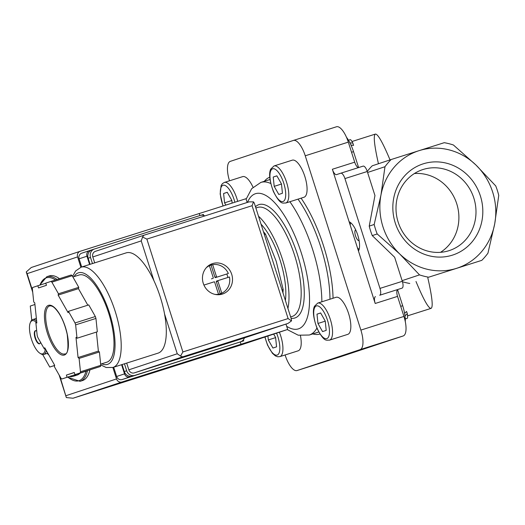 <?xml version="1.0" encoding="UTF-8"?>
<svg xmlns="http://www.w3.org/2000/svg" width="525" height="525" viewBox="0 0 525 525"><rect width="100%" height="100%" fill="white"/><g stroke="black" fill="none" stroke-linecap="round" stroke-linejoin="round"><path stroke-width="0.79" d="M76.007 374.502A48.031 17.443 72.4 0 1 73.106 376.346A48.031 17.443 72.4 0 1 69.668 376.51M80.069 373.216A48.031 17.443 72.4 0 1 77.168 375.06L73.106 376.346M89.932 369.895A54.895 19.937 72.4 0 1 82.491 380.566L80.056 381.34L67.581 377.173M39.697 285.167L46.856 276.695L49.291 275.92A54.895 19.937 72.4 0 1 59.483 278.703M34.932 304.5L30.286 306.042L31.736 320.165M42.656 354.539L49.757 367.047L54.639 365.498M49.757 367.047L54.659 365.42M39.723 343.717A6.864 2.494 72.4 0 1 35.497 337.923A6.864 2.494 72.4 0 1 35.588 330.684M40.51 342.221A6.864 2.494 72.4 0 1 39.532 343.809A6.864 2.494 72.4 0 1 35.083 338.021A6.864 2.494 72.4 0 1 35.378 330.724A6.864 2.494 72.4 0 1 36.737 331.137M45.34 348.823A17.384 6.313 72.4 0 1 39.953 353.266A17.384 6.313 72.4 0 1 31.434 339.176A17.384 6.313 72.4 0 1 30.266 322.75A17.384 6.313 72.4 0 1 36.054 322.088M46.344 350.595A18.296 6.648 72.4 0 1 43.798 354.447A18.296 6.648 72.4 0 1 40.891 353.85L39.953 353.266M30.266 322.75L30.706 321.733A18.296 6.648 72.4 0 1 32.734 319.567A18.296 6.648 72.4 0 1 36.619 320.88M48.759 354.841A22.87 8.308 72.4 0 1 47.178 353.377M36.107 318.498A22.87 8.308 72.4 0 1 36.278 317.54M282.955 292.845L283.185 289.537L276.202 261.273L265.519 234.189L264.351 234.557M265.519 234.189L263.432 231.669M283.185 289.537L282.017 289.912M349.919 142.833L352.852 143.089C351.579 140.667 350.707 139.525 350.221 139.663L350.201 139.676M405.267 318.964L407.223 318.34C407.689 318.13 407.722 316.608 407.328 313.773L404.978 315.807M498.75 195.398A68.618 63.925 71.6 0 0 495.725 185.922L475.932 165.007A61.753 57.533 71.6 0 0 419.055 150.662L391.125 159.541A68.618 63.925 71.6 0 0 384.983 166.707L380.947 195.143A61.753 57.533 71.6 0 0 399.722 253.969A61.753 57.533 71.6 0 0 456.606 268.321A61.753 57.533 71.6 0 0 494.708 223.834A61.753 57.533 71.6 0 0 475.932 165.007L453.416 144.998A68.618 63.925 71.6 0 0 444.248 142.688L419.055 150.662A61.753 57.533 71.6 0 0 380.947 195.143L374.174 224.483A68.618 63.925 71.6 0 0 377.199 233.96L399.722 253.969L419.508 274.883A68.618 63.925 71.6 0 0 428.676 277.2L481.799 260.348A68.618 63.925 71.6 0 0 487.942 253.175L494.708 223.834L498.75 195.398M351.015 145.117L353.581 145.373L352.852 143.089M390.036 159.902C382.692 142.419 377.81 133.816 375.382 134.085C373.236 135.273 374.259 145.156 378.446 163.741M481.799 260.348L428.676 277.2M407.328 313.773L406.599 311.489L404.585 313.281M415.997 281.498C423.563 299.663 428.597 308.621 431.084 308.372C433.269 307.138 432.173 296.94 427.803 277.764M367.257 171.426A68.618 63.925 71.6 0 1 372.225 165.808L391.125 159.541M452.399 255.15A47.926 44.651 -108.4 0 1 393.678 198.352A47.926 44.651 -108.4 0 1 467.401 174.963A47.926 44.651 -108.4 0 1 452.399 255.15M402.117 280.658L419.508 274.883M402.458 281.741A68.618 63.925 71.6 0 0 409.776 283.467M405.307 321.674A22.87 8.308 -107.6 0 0 402.688 305.714L397.569 289.675M367.592 172.476L384.983 166.707M349.118 221.753L358.45 250.983A16.012 5.814 72.4 0 0 357.728 235.062A16.012 5.814 72.4 0 0 349.118 221.753L332.364 169.26A6.405 2.323 -107.6 0 0 336.512 174.628L340.777 173.211A6.405 2.323 -107.6 0 0 340.777 173.211A6.405 2.323 -107.6 0 1 344.938 178.585L379.982 288.396A6.405 2.323 -107.6 0 1 379.719 295.234L402.065 288.14A6.405 2.323 -107.6 0 0 402.327 281.308L394.649 257.263L372.258 235.6A68.618 63.925 -108.4 0 1 369.233 226.124L374.174 224.483M372.258 235.6L377.199 233.96M358.601 167.56L353.522 151.646A22.87 8.308 -107.6 0 0 346.454 137.215M369.233 226.124L374.955 195.543L367.277 171.491A6.405 2.323 -107.6 0 0 363.136 166.123A6.405 2.323 -107.6 0 0 363.123 166.123L340.804 173.204L363.136 166.123M358.45 250.983L375.204 303.476L397.543 296.389A6.405 2.323 -107.6 0 1 397.806 289.557M375.46 296.645A6.405 2.323 -107.6 0 0 375.204 303.476M332.364 169.26L354.71 162.173A6.405 2.323 -107.6 0 0 358.536 167.58M340.049 356.902A18.296 6.648 -107.6 0 0 340.082 356.895A18.296 6.648 -107.6 0 0 340.115 356.882L403.193 335.961A18.296 6.648 -107.6 0 0 403.942 316.437L397.543 296.389M354.71 162.173L348.311 142.124A18.296 6.648 -107.6 0 0 336.473 126.774A18.296 6.648 -107.6 0 0 336.44 126.787L293.442 140.424M285.101 354.959L285.18 355.208A18.296 6.648 -107.6 0 0 297.019 370.558A18.296 6.648 -107.6 0 0 297.052 370.545L360.137 349.617A18.296 6.648 -107.6 0 0 360.878 330.094L305.248 155.787A18.296 6.648 -107.6 0 0 293.409 140.438A18.296 6.648 -107.6 0 0 293.377 140.444L230.298 161.372A18.296 6.648 -107.6 0 0 229.517 180.797M273.991 165.972L292.267 160.171A19.438 7.061 72.4 0 1 304.848 176.479A19.438 7.061 72.4 0 1 304.027 197.236L285.744 203.031C282.686 202.676 280.77 205.734 273.427 191.586C269.528 180.856 268.636 173.355 270.749 169.102L273.991 165.972A19.438 7.061 72.4 0 1 286.571 182.28A19.438 7.061 72.4 0 1 285.744 203.031M317.75 303.096L336.033 297.294A19.438 7.061 72.4 0 1 348.613 313.602A19.438 7.061 72.4 0 1 347.786 334.359L329.51 340.154C326.445 339.8 324.535 342.851 317.185 328.709C313.287 317.973 312.395 310.478 314.514 306.219L317.75 303.096A19.438 7.061 72.4 0 1 330.33 319.403A19.438 7.061 72.4 0 1 329.51 340.154M300.438 335.659A19.438 7.061 72.4 0 1 298.161 350.818L279.877 356.619L277.679 356.77L275.395 355.911L272.423 353.312L267.56 345.168L264.882 337.024M222.974 206.003L220.165 193.994L221.123 185.561L222.462 183.593L224.359 182.438L242.642 176.636A19.438 7.061 72.4 0 1 253.024 187.228M258.497 216.215A57.179 20.77 72.4 0 1 282.43 259.265A57.179 20.77 72.4 0 1 287.93 308.431M261.037 224.162A50.315 18.277 72.4 0 1 280.061 260.052A50.315 18.277 72.4 0 1 285.39 300.484M316.995 314.16L317.953 323.479L322.56 331.59L326.202 330.382L325.238 321.064L320.637 312.952L316.995 314.16L320.663 312.992M267.921 336.013L268.327 339.938L272.928 348.049L276.57 346.841L275.612 337.523L273.676 334.11M232.129 203.103L231.853 200.399L227.246 192.288L223.604 193.495L224.569 202.821L225.855 205.091M273.23 177.037L274.194 186.355L278.795 194.467L282.437 193.259L281.479 183.94L276.872 175.829L273.23 177.037L276.898 175.875M325.251 321.162L317.953 323.479M281.485 184.039L274.194 186.355M227.273 192.334L223.604 193.495M231.86 200.504L224.569 202.821M275.625 337.627L268.327 339.938M448.947 250.694A42.61 39.703 -108.4 0 1 398.232 222.351A42.61 39.703 -108.4 0 1 422.579 169.654A42.61 39.703 -108.4 0 1 473.839 198.089A42.61 39.703 -108.4 0 1 449.413 250.543A42.61 39.703 -108.4 0 1 448.947 250.694M414.383 173.539A42.61 39.703 -108.4 0 1 456.743 203.759A42.61 39.703 -108.4 0 1 440.514 252.322M359.107 249.473A16.012 5.814 72.4 0 1 357.433 247.8M350.182 225.074A16.012 5.814 72.4 0 1 350.588 222.633M359.113 240.693A5.716 2.074 72.4 0 1 355.51 235.843A5.716 2.074 72.4 0 1 355.661 229.806M89.611 264.475L86.973 256.213A4.574 4.259 -108.4 0 1 89.65 250.563L91.888 249.854M243.397 339.813L243.725 340.856L129.977 376.937A4.574 4.259 -108.4 0 1 124.523 373.872L121.603 364.704M200.799 215.302L203.392 214.482L203.7 215.447M59.903 376.392L66.34 397.569L73.041 398.226L241.251 344.859A9.148 3.321 -107.6 0 0 241.251 344.859A9.148 3.321 -107.6 0 0 241.27 344.859L287.68 329.457L121.977 381.99A4.574 4.259 -108.4 0 1 116.524 378.925L112.868 367.474M80.883 267.251L77.582 256.909A4.574 4.259 -108.4 0 1 80.207 251.278A4.574 4.259 -108.4 0 1 80.253 251.258L245.963 198.726L247.163 202.493M80.154 251.291L31.283 267.501L26.25 271.943L27.116 273.65L77.582 256.909M287.68 329.457L285.974 324.102M241.001 344.229L240.293 341.992M199.933 215.539L199.283 213.498M243.725 340.856L122.095 379.555A4.574 4.259 -108.4 0 1 116.642 376.484L113.682 367.218M81.697 266.989L79.091 258.825A4.574 4.259 -108.4 0 1 81.762 253.181L89.552 250.596M73.041 398.226L121.977 381.99M100.741 364.914L106.194 367.507L112.947 367.454L158.038 353.148A52.605 19.11 -107.6 0 0 158.123 353.122A52.605 19.11 -107.6 0 0 164.542 313.937A52.605 19.11 -107.6 0 0 153.943 280.717A52.605 19.11 -107.6 0 0 126.223 252.86L81.132 267.166L75.613 270.985L72.575 276.399M217.074 277.069A0.459 0.427 -108.4 0 1 216.523 276.76L212.664 264.666A15.094 14.063 -108.4 0 1 228.349 273.492L215.493 277.594L228.349 273.492M206.246 267.776A15.094 14.063 -108.4 0 1 209.416 265.696L213.275 277.791A0.459 0.427 -108.4 0 1 213.012 278.355L211.431 278.88A0.459 0.427 71.6 0 0 211.444 278.873L213.012 278.355L211.437 278.88M203.93 285.075L214.121 281.84A0.459 0.427 -108.4 0 1 214.666 282.148L218.525 294.243A15.094 14.063 -108.4 0 1 215.079 294.407M77.017 338.231L75.639 324.877A54.895 19.937 -107.6 0 0 75.029 322.967L68.434 311.345L68.099 312.657L58.137 295.096L58.472 293.783L51.877 282.155A54.895 19.937 -107.6 0 0 50.971 281.4L45.754 283.132L46.449 285.311L38.561 287.93L37.866 285.751L32.648 287.483A54.895 19.937 -107.6 0 0 32.353 288.632L33.731 301.987L34.762 302.853L36.842 323.026L35.812 322.166L37.183 335.521A54.895 19.937 -107.6 0 0 37.793 337.431L44.389 349.053L44.723 347.734L54.692 365.295L54.357 366.614L60.953 378.236A54.895 19.937 -107.6 0 0 61.852 378.991L67.075 377.265L66.38 375.086L74.261 372.468L74.957 374.647L80.181 372.914A54.895 19.937 -107.6 0 0 80.469 371.766L79.098 358.404L78.067 357.545L75.987 337.365L77.017 338.231L97.328 331.787L95.95 318.432L75.639 324.877M87.832 305.189L78.448 288.652L78.783 287.339L72.188 275.71A54.895 19.937 -107.6 0 0 71.282 274.956L50.971 281.4M72.188 275.71L51.877 282.155M95.95 318.432A54.895 19.937 -107.6 0 0 95.34 316.522L75.029 322.967M74.957 374.647L100.492 366.47A54.895 19.937 -107.6 0 0 100.78 365.321L80.469 371.766M100.492 366.47L80.181 372.914M87.353 370.716L61.852 378.991M100.78 365.321L99.409 351.967L98.378 351.1L96.416 332.076M95.34 316.522L88.745 304.9L68.434 311.345M222.357 294.079A16.012 14.917 -108.4 0 1 203.3 283.434A16.012 14.917 -108.4 0 1 212.448 263.629A16.012 14.917 -108.4 0 1 231.65 274.129A16.012 14.917 -108.4 0 1 222.528 294.026A16.012 14.917 -108.4 0 1 222.357 294.079M143.843 235.272L95.484 251.311A4.574 4.259 71.6 0 0 92.813 256.955L141.232 240.896L142.551 237.064L143.87 235.259L249.119 201.869L253.516 201.869L254.363 203.254L291.395 319.285L291.5 320.893L287.989 323.433L239.505 339.511A4.574 4.259 71.6 0 0 239.603 339.478M249.145 201.863L143.889 235.252L95.438 251.324M92.813 256.955L94.697 262.861M126.689 363.09L128.835 369.823A4.574 4.259 71.6 0 0 134.288 372.894L239.505 339.511M134.288 372.894L182.707 356.829L180.541 356.094L177.253 353.765L128.835 369.823M142.551 237.064L146.869 239.085L182.89 351.947L288.107 318.57L291.5 320.893M182.89 351.947L180.541 356.094M253.516 201.869L252.085 205.708L288.107 318.57M100.662 364.147L106.805 362.204A45.741 16.616 -107.6 0 0 106.883 362.178A45.741 16.616 -107.6 0 0 108.78 313.471A45.741 16.616 -107.6 0 0 79.144 274.995L72.903 276.977M45.787 283.238L37.866 285.751M36.724 321.877L35.812 322.166M45.308 348.764L44.389 349.053M87.386 370.821L67.075 377.265M74.294 372.573L66.38 375.086M99.409 351.967L79.098 358.404M98.378 351.1L78.067 357.545M78.783 287.339L58.472 293.783M78.448 288.652L58.137 295.096M204.862 215.913A6.864 6.392 71.6 0 0 200.143 215.473L94.52 248.981A6.864 6.392 71.6 0 0 94.441 249.001A6.864 6.392 71.6 0 0 90.51 257.447L92.466 263.57M124.451 363.799L126.669 370.748A6.864 6.392 71.6 0 0 134.846 375.355L240.47 341.847A6.864 6.392 71.6 0 0 240.548 341.821A6.864 6.392 71.6 0 0 244.453 337.87M94.369 249.027L92.151 249.762A6.864 6.392 71.6 0 0 92.078 249.788A6.864 6.392 71.6 0 0 88.147 258.234L90.09 264.324M122.076 364.553L124.3 371.536A6.864 6.392 71.6 0 0 132.484 376.136L238.107 342.628A6.864 6.392 71.6 0 0 238.179 342.608A6.864 6.392 71.6 0 0 238.252 342.582M209.856 264.797A16.012 14.917 -108.4 0 1 212.461 264.731M216.602 281.078L218.177 280.553A0.459 0.427 -108.4 0 1 218.183 280.553L216.608 281.078A0.459 0.427 71.6 0 0 216.339 281.643L217.914 281.118A0.459 0.427 -108.4 0 1 218.177 280.553L229.458 276.977A15.094 14.063 -108.4 0 1 221.78 293.213A16.012 14.917 -108.4 0 1 219.758 294.637M217.914 281.118L221.78 293.213L220.198 293.738L216.339 281.643M217.271 294.709A15.094 14.063 71.6 0 0 218.61 294.361A15.094 14.063 71.6 0 0 218.774 294.308A15.094 14.063 71.6 0 0 220.198 293.738M218.525 294.243L217.16 294.702M209.416 265.696L207.841 266.221A15.094 14.063 71.6 0 1 209.265 265.65L208.018 266.063M212.664 264.666L211.089 265.191A15.094 14.063 71.6 0 0 209.265 265.65M227.876 277.476A15.094 14.063 71.6 0 0 226.767 274.017M211.089 265.191L214.948 277.285A0.459 0.427 71.6 0 0 215.493 277.594M86.015 371.273A53.977 19.609 72.4 0 1 67.804 377.108M39.979 285.082A53.977 19.609 72.4 0 1 55.492 279.969M87.491 370.67A54.895 19.937 72.4 0 1 80.056 381.34M46.856 276.695A54.895 19.937 72.4 0 1 57.041 279.477M379.719 295.234L402.065 288.14M379.982 288.396L402.327 281.308M402.688 305.714L400.719 306.344M353.522 151.646L351.553 152.27M344.938 178.585L367.277 171.491M305.248 155.787L348.311 142.124M360.878 330.094L403.942 316.437M360.137 349.617L403.193 335.961M297.052 370.545L340.115 356.882M264.338 181.309A82.34 29.905 72.4 0 1 269.771 177.201M301.081 198.168A82.34 29.905 72.4 0 1 323.603 246.081A82.34 29.905 72.4 0 1 333.047 298.239M319.968 334.025A82.34 29.905 72.4 0 1 312.749 333.913M298.01 199.146A80.049 29.078 72.4 0 1 320.782 246.986A80.049 29.078 72.4 0 1 329.982 299.217M318.734 331.912A80.049 29.078 72.4 0 1 317.389 332.443L309.264 335.022L298.213 335.199L287.273 329.595M246.113 199.205L251.678 188.692L260.853 182.411L268.977 179.839A80.049 29.078 72.4 0 1 270.021 179.563M289.885 201.718A80.049 29.078 72.4 0 1 312.657 249.565A80.049 29.078 72.4 0 1 321.858 301.79M316.923 328.086A80.049 29.078 72.4 0 1 309.264 335.022M260.853 182.411A80.049 29.078 72.4 0 1 270.762 183.507M247.498 202.387A70.901 25.751 72.4 0 1 301.383 253.188A70.901 25.751 72.4 0 1 286.67 326.294M255.485 206.771A59.469 21.597 72.4 0 1 297.439 254.494A59.469 21.597 72.4 0 1 291.06 318.248M255.872 207.992L257.611 207.434A57.179 20.77 72.4 0 1 294.617 255.399A57.179 20.77 72.4 0 1 292.195 316.444L290.64 316.936M327.508 320.309A17.154 6.228 72.4 0 1 323.157 337.404A17.154 6.228 72.4 0 1 314.121 309.1A17.154 6.228 72.4 0 1 327.508 320.309M279.392 332.213A19.438 7.061 72.4 0 1 280.704 335.862A19.438 7.061 72.4 0 1 279.877 356.619M276.563 333.152A17.154 6.228 72.4 0 1 277.882 336.768A17.154 6.228 72.4 0 1 276.485 355.189A17.154 6.228 72.4 0 1 265.033 336.971M224.359 182.438A19.438 7.061 72.4 0 1 236.946 198.739A19.438 7.061 72.4 0 1 237.7 201.344M223.125 205.951A17.154 6.228 72.4 0 1 222.574 185.456A17.154 6.228 72.4 0 1 234.124 199.651A17.154 6.228 72.4 0 1 234.872 202.237M283.749 183.186A17.154 6.228 72.4 0 1 279.392 200.281A17.154 6.228 72.4 0 1 270.362 171.977A17.154 6.228 72.4 0 1 283.749 183.186M32.57 290.752L27.116 273.65M66.058 395.666L116.524 378.925M73.087 398.212L241.27 344.859M86.973 256.213L79.091 258.825M129.977 376.937L122.095 379.555M124.523 373.872L116.642 376.484M112.947 367.454A52.605 19.11 -107.6 0 0 113.032 367.421A52.605 19.11 -107.6 0 0 115.211 311.41A52.605 19.11 -107.6 0 0 81.132 267.166M64.339 355.038A26.073 9.47 -107.6 0 0 60.237 315.197A26.073 9.47 -107.6 0 0 44.664 320.362A26.073 9.47 -107.6 0 0 64.339 355.038M146.869 239.085L252.085 205.708M164.542 313.937L177.253 353.765M141.232 240.896L153.943 280.717M182.707 356.829L287.923 323.452M101.738 363.812A48.031 17.443 -107.6 0 0 107.579 364.357A48.031 17.443 -107.6 0 0 107.126 306.219A48.031 17.443 -107.6 0 0 74.071 276.603M64.864 353.909C67.915 354.493 68.696 347.95 67.193 334.294C64.431 322.343 60.25 313.569 54.659 307.978C52.848 306.298 51.168 305.622 49.619 305.957A25.161 9.142 -107.6 0 0 48.517 332.706A25.161 9.142 -107.6 0 0 64.831 353.922A25.161 9.142 -107.6 0 0 64.877 353.909L64.831 353.922M88.147 258.234L90.51 257.447M124.3 371.536L126.669 370.748M132.484 376.136L134.846 375.355M238.107 342.628L240.47 341.847M214.948 277.285L216.523 276.76M43.798 354.447L47.814 353.174M32.734 319.567L36.363 318.419M348.469 140.221L350.221 139.663M351.973 141.514L375.382 134.085M407.558 315.84L431.084 308.372M297.019 370.558L340.082 356.895M293.409 140.438L336.473 126.774M66.262 397.34L59.154 375.073M32.727 292.267L26.316 272.18M31.283 267.501L80.207 251.278M89.598 250.582L81.71 253.194M287.989 323.433L239.551 339.498M92.078 249.788L94.441 249.001M238.179 342.608L240.548 341.821M218.774 294.308L217.527 294.722"/></g></svg>
